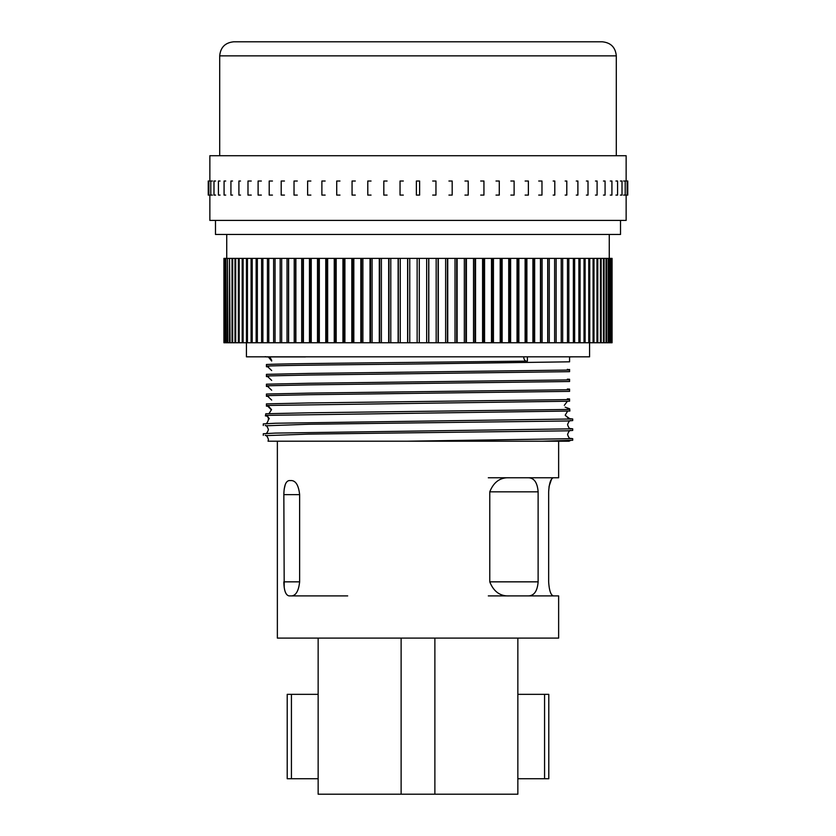 <?xml version="1.0" encoding="UTF-8"?>
<svg xmlns="http://www.w3.org/2000/svg" width="836" height="836" viewBox="0 0 836 836"><rect width="100%" height="100%" fill="white"/><g stroke="black" fill="none" stroke-linecap="round" stroke-linejoin="round"><path stroke-width="1.25" d="M419.62 181.025L416.38 181.025L416.38 195.091L419.62 195.091L419.62 181.025M432.703 195.091L435.953 195.091L435.953 181.025L432.703 181.025M448.932 195.091L452.182 195.091L452.182 181.025L448.932 181.025M464.962 195.091L468.212 195.091L468.212 181.025L464.962 181.025M480.7 195.091L483.94 195.091L483.94 181.025L480.7 181.025M496.03 195.091L499.28 195.091L499.28 181.025L496.03 181.025M510.869 195.091L514.119 195.091L514.119 181.025L510.869 181.025M525.133 195.091L528.373 195.091L528.373 181.025L525.133 181.025M538.718 195.091L541.968 195.091L541.968 181.025L538.718 181.025M553.181 195.091L554.801 195.091L554.801 181.025L553.181 181.025M565.178 195.091L566.798 195.091L566.798 181.025L565.178 181.025M576.276 195.091L577.895 195.091L577.895 181.025L576.276 181.025M586.391 195.091L588.011 195.091L588.011 181.025L586.391 181.025M595.472 195.091L597.092 195.091L597.092 181.025L595.472 181.025M603.456 195.091L605.076 195.091L605.076 181.025L603.456 181.025M610.301 195.091L611.921 195.091L611.921 181.025L610.301 181.025M615.954 195.091L617.574 195.091L617.574 181.025L615.954 181.025M620.385 195.091L622.015 195.091L622.015 181.025L620.385 181.025M623.583 195.091L625.203 195.091L625.203 181.025L623.583 181.025M627.125 181.025L627.125 195.091L627.763 195.091L627.763 181.025L625.495 181.025M627.125 195.091L625.495 195.091M210.505 181.025L208.237 181.025L208.237 195.091L210.505 195.091M212.417 181.025L210.797 181.025L210.797 195.091L212.417 195.091M215.615 181.025L213.985 181.025L213.985 195.091L215.615 195.091M220.046 181.025L218.426 181.025L218.426 195.091L220.046 195.091M225.699 181.025L224.079 181.025L224.079 195.091L225.699 195.091M232.544 181.025L230.924 181.025L230.924 195.091L232.544 195.091M240.528 181.025L238.908 181.025L238.908 195.091L240.528 195.091M251.239 181.025L247.989 181.025L247.989 195.091L251.239 195.091M261.354 181.025L258.105 181.025L258.105 195.091L261.354 195.091M272.442 181.025L269.202 181.025L269.202 195.091L272.442 195.091M284.449 181.025L281.199 181.025L281.199 195.091L284.449 195.091M297.282 181.025L294.032 181.025L294.032 195.091L297.282 195.091M310.867 181.025L307.627 181.025L307.627 195.091L310.867 195.091M325.131 181.025L321.881 181.025L321.881 195.091L325.131 195.091M339.97 181.025L336.72 181.025L336.72 195.091L339.97 195.091M355.3 181.025L352.06 181.025L352.06 195.091L355.3 195.091M371.038 181.025L367.788 181.025L367.788 195.091L371.038 195.091M387.068 181.025L383.818 181.025L383.818 195.091L387.068 195.091M403.297 181.025L400.047 181.025L400.047 195.091L403.297 195.091M219.701 55.866C220.537 47.318 225.229 42.636 233.766 41.8L602.233 41.8C610.771 42.636 615.463 47.318 616.299 55.866L219.701 55.866L219.701 155.715M209.857 181.025L209.857 155.715L626.143 155.715L626.143 181.025M209.857 195.091L209.857 220.411L626.143 220.411L626.143 195.091M215.489 220.411L215.489 234.467L620.511 234.467L620.511 220.411M223.923 342.76L223.923 258.376L223.923 342.76L224.121 258.376L224.226 342.76L224.779 342.76L224.779 258.376L224.988 342.76L225.898 342.76L225.898 258.376L226.211 342.76L227.486 342.76L227.486 258.376L227.904 342.76L229.534 342.76L229.534 258.376L230.057 342.76L232.032 342.76L232.032 258.376L232.659 258.376L232.659 342.76L234.979 342.76L234.979 258.376L235.7 258.376L235.7 342.76L238.364 342.76L238.364 258.376L239.19 258.376L239.19 342.76L242.189 342.76L242.189 258.376L243.109 258.376L243.109 342.76L246.432 342.76L246.421 356.826L589.579 356.826L589.579 342.76M268.638 356.993L266.579 356.909M265.952 356.878L265.002 356.826M523.754 356.826A4.222 2.978 -90 0 0 523.754 357.003A4.222 2.978 -90 0 0 526.147 361.142M271.679 361.027L268.325 356.909L269.819 356.909L271.679 360.379M266.548 356.909L265.2 356.648M567.33 369.324L568.407 369.512M268.607 406.212L266.412 406.129L266.423 404.728L266.423 405.491L569.577 401.207L569.577 398.96L568.407 399.044M567.372 401.29L564.321 405.335M267.886 405.418L271.491 409.609L269.37 413.036M268.628 366.837L266.423 366.743L266.423 366.116C280.708 365.332 344.244 364.757 418 363.953L569.577 361.821L569.577 356.909L572.702 356.826M268.628 376.681L266.423 376.587L266.423 375.96L308.609 375.04L569.577 371.665L569.577 369.428M268.628 386.525L266.423 386.431L266.423 385.804L308.609 384.884L569.577 381.509L569.577 379.272L568.407 379.356M268.628 396.368L266.423 396.285L266.423 395.647L308.609 394.728L569.577 391.363L569.577 389.116L568.407 389.2M527.391 356.826L527.391 361.121L418 362.333C344.244 363.148 280.708 363.723 266.423 364.506L266.423 366.116M542.271 441.209L572.702 440.269L572.702 438.66L407.216 441.209L569.023 441.209L570.8 440.321M265.952 435.629L308.609 434.103L567.425 430.822L572.702 430.425L572.702 428.816L275.389 433.09L263.298 433.738L263.298 435.347M265.952 425.785L308.609 424.26L567.425 420.978L572.702 420.581L572.702 418.972L275.389 423.246L263.298 423.894L263.298 425.503M267.625 416.025L265.399 415.91L265.702 414.322M266.945 415.304L269.317 418.794L266.6 415.826L265.399 415.91M265.514 415.387L569.87 411.03L569.734 409.431L308.609 412.806L265.796 413.757L265.514 415.387M567.654 411.124L565.22 415.126L568.919 418.794L569.891 418.794L565.439 415.596M265.2 435.399C266.287 435.075 267.374 436.434 268.44 439.464L268.063 441.209L407.216 441.209L277.364 441.209L277.364 638.098L558.636 638.098L558.636 595.901L553.411 595.901C550.799 595.201 549.21 590.519 548.656 581.846L548.656 491.829C549.21 483.166 550.788 478.474 553.411 477.774L558.636 477.774L558.636 441.209L569.023 441.209M271.46 409.933L267.562 406.035L266.412 406.129M271.669 370.547L267.572 366.649L266.423 366.743M271.669 380.39L267.572 376.493L266.423 376.587M271.669 390.234L267.572 386.347L266.423 386.431M271.669 400.078L267.572 396.191L266.423 396.285M570.016 438.357L572.702 438.66M569.17 418.627L572.702 418.972M570.016 428.513L572.702 428.816M489.771 581.846L489.771 491.829C493.731 481.975 500.283 477.293 509.406 477.774L528.342 477.774C534.131 477.91 537.391 482.591 538.123 491.829L538.123 581.846C537.402 591.062 534.141 595.755 528.342 595.901L509.406 595.901C500.262 596.371 493.71 591.679 489.771 581.846L538.123 581.846M551.551 479.164L549.106 486.28L548.656 491.829M548.656 581.846C549.21 590.519 550.788 595.201 553.411 595.901L528.342 595.901M299.633 581.846L283.843 581.846C284.01 590.613 285.766 595.295 289.11 595.901L291.712 595.901C296.017 595.451 298.661 590.759 299.633 581.846L299.633 494.651C298.661 485.737 296.028 481.045 291.712 480.585L289.11 480.585C285.766 481.17 284.021 485.862 283.843 494.651L284.198 587.332M284.209 489.081L285.275 484.525M567.33 379.168L569.577 379.272M567.33 389.012L569.577 389.116M567.33 398.856L569.577 398.96M567.445 408.7L569.692 408.804L565.178 407.142M569.692 408.804L569.776 409.912M569.577 370.055L308.609 373.431L266.423 374.35L266.423 375.96M569.577 379.899L308.609 383.275L266.423 384.194L266.423 385.804M569.577 389.743L308.609 393.119L266.423 394.038L266.423 395.647M569.577 399.587L308.609 402.962L266.423 403.882L266.423 404.728M247.446 342.76L246.432 342.76L246.432 258.376L247.446 258.376L247.446 342.76L251.093 342.76L251.093 258.376L252.2 258.376L252.2 342.76L256.15 342.76L256.15 258.376L257.342 258.376L257.342 342.76L261.605 342.76L261.605 258.376L262.88 258.376L262.88 342.76L267.436 342.76L267.436 258.376L268.795 258.376L268.795 342.76L273.623 342.76L273.623 258.376L275.065 258.376L275.065 342.76L280.165 342.76L280.165 258.376L281.68 258.376L281.68 342.76L287.03 342.76L287.03 258.376L288.619 258.376L288.619 342.76L294.22 342.76L294.22 258.376L295.871 258.376L295.871 342.76L301.702 342.76L301.702 258.376L303.416 258.376L303.416 342.76L309.466 342.76L309.466 258.376L311.243 258.376L311.243 342.76L317.492 342.76L317.492 258.376L319.331 258.376L319.331 342.76L325.758 342.76L325.758 258.376L327.649 258.376L327.649 342.76L334.243 342.76L334.243 258.376L336.187 258.376L336.187 342.76L342.938 342.76L342.938 258.376L344.913 258.376L344.913 342.76L351.81 342.76L351.81 258.376L353.827 258.376L353.827 342.76L360.839 342.76L360.839 258.376L362.887 258.376L362.887 342.76L370.014 342.76L370.014 258.376L372.083 258.376L372.083 342.76L379.293 342.76L379.293 258.376L381.394 258.376L381.394 342.76L388.677 342.76L388.677 258.376L390.788 258.376L390.788 342.76L398.124 342.76L398.124 258.376L400.256 258.376L400.256 342.76L407.623 342.76L407.623 258.376L612.077 258.376L612.077 342.76L611.9 258.376M400.256 258.376L407.623 258.376M390.788 258.376L398.124 258.376M381.394 258.376L388.677 258.376M372.083 258.376L379.293 258.376M362.887 258.376L370.014 258.376M353.827 258.376L360.839 258.376M344.913 258.376L351.81 258.376M336.187 258.376L342.938 258.376M327.649 258.376L334.243 258.376M319.331 258.376L325.758 258.376M311.243 258.376L317.492 258.376M303.416 258.376L309.466 258.376M295.871 258.376L301.702 258.376M288.619 258.376L294.22 258.376M281.68 258.376L287.03 258.376M275.065 258.376L280.165 258.376M268.795 258.376L273.623 258.376M262.88 258.376L267.436 258.376M257.342 258.376L261.605 258.376M252.2 258.376L256.15 258.376M247.446 258.376L251.093 258.376M243.109 258.376L246.432 258.376M239.19 258.376L242.189 258.376M235.7 258.376L238.364 258.376M232.659 258.376L234.979 258.376M230.057 258.376L232.032 258.376M227.904 258.376L229.534 258.376M226.211 258.376L227.486 258.376M224.988 258.376L225.898 258.376M224.226 258.376L224.779 258.376M611.262 258.376L611.262 342.76L611.795 342.76L611.795 258.376M610.165 258.376L610.165 342.76L611.053 342.76L611.053 258.376M608.598 258.376L608.598 342.76L609.852 342.76L609.852 258.376M606.57 258.376L606.57 342.76L608.18 342.76L608.18 258.376M604.083 258.376L604.083 342.76L606.048 342.76L606.048 258.376M601.157 258.376L601.157 342.76L603.467 342.76L603.467 258.376M597.792 258.376L597.792 342.76L600.436 342.76L600.436 258.376M593.988 258.376L593.988 342.76L596.977 342.76L596.977 258.376M589.756 258.376L589.756 342.76L593.079 342.76L593.079 258.376M585.116 258.376L585.116 342.76L588.753 342.76L588.753 258.376M580.079 258.376L580.079 342.76L584.019 342.76L584.019 258.376M574.645 258.376L574.645 342.76L578.888 342.76L578.888 258.376M568.835 258.376L568.835 342.76L573.371 342.76L573.371 258.376M562.659 258.376L562.659 342.76L567.477 342.76L567.477 258.376M556.139 258.376L556.139 342.76L561.228 342.76L561.228 258.376M549.283 258.376L549.283 342.76L554.623 342.76L554.623 258.376M542.104 258.376L542.104 342.76L547.695 342.76L547.695 258.376M534.643 258.376L534.643 342.76L540.453 342.76L540.453 258.376M526.889 258.376L526.889 342.76L532.919 342.76L532.919 258.376M518.874 258.376L518.874 342.76L525.112 342.76L525.112 258.376M510.618 258.376L510.618 342.76L517.035 342.76L517.035 258.376M502.133 258.376L502.133 342.76L508.727 342.76L508.727 258.376M493.449 258.376L493.449 342.76L500.2 342.76L500.2 258.376M484.587 258.376L484.587 342.76L491.474 342.76L491.474 258.376M475.559 258.376L475.559 342.76L482.571 342.76L482.571 258.376M466.404 258.376L466.404 342.76L473.521 342.76L473.521 258.376M457.114 258.376L457.114 342.76L464.325 342.76L464.325 258.376M447.741 258.376L447.741 342.76L455.024 342.76L455.024 258.376M438.294 258.376L438.294 342.76L445.63 342.76L445.63 258.376M428.805 258.376L428.805 342.76L436.173 342.76L436.173 258.376M419.285 258.376L419.285 342.76L426.663 342.76L426.663 258.376M407.623 342.76L419.285 342.76M398.124 342.76L400.256 342.76M388.677 342.76L390.788 342.76M379.293 342.76L381.394 342.76M370.014 342.76L372.083 342.76M360.839 342.76L362.887 342.76M351.81 342.76L353.827 342.76M342.938 342.76L344.913 342.76M334.243 342.76L336.187 342.76M325.758 342.76L327.649 342.76M317.492 342.76L319.331 342.76M309.466 342.76L311.243 342.76M301.702 342.76L303.416 342.76M294.22 342.76L295.871 342.76M287.03 342.76L288.619 342.76M280.165 342.76L281.68 342.76M273.623 342.76L275.065 342.76M267.436 342.76L268.795 342.76M261.605 342.76L262.88 342.76M256.15 342.76L257.342 342.76M251.093 342.76L252.2 342.76M242.189 342.76L243.109 342.76M238.364 342.76L239.19 342.76M234.979 342.76L235.7 342.76M232.032 342.76L232.659 342.76M229.534 342.76L230.057 342.76M606.048 342.76L606.57 342.76M603.467 342.76L604.083 342.76M600.436 342.76L601.157 342.76M596.977 342.76L597.792 342.76M593.079 342.76L593.988 342.76M588.753 342.76L589.756 342.76M584.019 342.76L585.116 342.76M578.888 342.76L580.079 342.76M573.371 342.76L574.645 342.76M567.477 342.76L568.835 342.76M561.228 342.76L562.659 342.76M554.623 342.76L556.139 342.76M547.695 342.76L549.283 342.76M540.453 342.76L542.104 342.76M532.919 342.76L534.643 342.76M525.112 342.76L526.889 342.76M517.035 342.76L518.874 342.76M508.727 342.76L510.618 342.76M500.2 342.76L502.133 342.76M491.474 342.76L493.449 342.76M482.571 342.76L484.587 342.76M473.521 342.76L475.559 342.76M464.325 342.76L466.404 342.76M455.024 342.76L457.114 342.76M445.63 342.76L447.741 342.76M436.173 342.76L438.294 342.76M426.663 342.76L428.805 342.76M409.755 258.376L409.755 342.76M417.143 342.76L417.143 258.376M428.69 258.376L428.69 342.76M438.085 258.376L438.085 342.76M447.417 258.376L447.417 342.76M456.686 258.376L456.686 342.76M465.861 258.376L465.861 342.76M474.921 258.376L474.921 342.76M483.835 258.376L483.835 342.76M492.603 258.376L492.603 342.76M501.182 258.376L501.182 342.76M509.573 258.376L509.573 342.76M517.735 258.376L517.735 342.76M525.656 258.376L525.656 342.76M533.316 258.376L533.316 342.76M540.704 258.376L540.704 342.76M547.789 258.376L547.789 342.76M288.524 258.376L288.524 342.76M295.63 258.376L295.63 342.76M303.029 258.376L303.029 342.76M310.699 258.376L310.699 342.76M318.631 258.376L318.631 342.76M326.803 258.376L326.803 342.76M335.194 258.376L335.194 342.76M343.784 258.376L343.784 342.76M352.562 258.376L352.562 342.76M361.486 258.376L361.486 342.76M370.547 258.376L370.547 342.76M379.732 258.376L379.732 342.76M389.001 258.376L389.001 342.76M398.344 258.376L398.344 342.76M407.728 258.376L407.728 342.76M569.891 418.794L568.919 418.794M269.819 356.909L305.495 356.909M488.318 477.774L509.406 477.774M488.318 595.901L509.406 595.901L488.318 595.901M528.342 477.774L553.411 477.774M347.682 595.901L291.712 595.901M434.877 638.098L434.877 794.2L517.85 794.2L517.85 638.098M434.877 794.2L401.123 794.2L401.123 638.098M401.123 794.2L318.15 794.2L318.15 638.098M318.15 778.734L287.208 778.734L287.208 694.35L291.43 694.35L291.43 778.734M318.15 694.35L291.43 694.35M544.57 778.734L548.792 778.734L548.792 694.35L544.57 694.35L544.57 778.734L517.85 778.734M517.85 694.35L544.57 694.35M489.771 491.829L538.123 491.829M299.633 494.651L283.843 494.651M208.875 181.025L208.875 195.091M616.299 55.866L616.299 155.715M609.266 234.467L609.266 258.376M570.8 430.477C569.713 430.153 568.626 431.512 567.56 434.542C568.616 437.562 569.692 438.91 570.779 438.607L570.779 438.607M265.2 425.555C266.287 425.231 267.374 426.59 268.44 429.62C267.384 432.64 266.308 433.988 265.221 433.685M570.8 420.633C569.713 420.309 568.626 421.668 567.56 424.698C568.616 427.719 569.692 429.067 570.779 428.763L570.779 428.763M268.325 418.784L268.44 419.776C267.384 422.797 266.308 424.145 265.221 423.842M417.101 441.209L416.474 441.209M226.734 234.467L226.734 258.376"/></g></svg>
